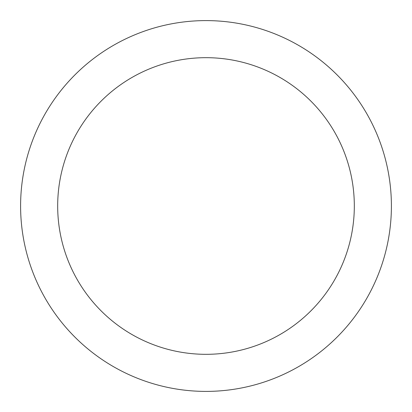 <?xml version="1.0" encoding="UTF-8"?>
<svg xmlns="http://www.w3.org/2000/svg" width="412" height="412" viewBox="0 0 412 412"><rect width="100%" height="100%" fill="white"/><g stroke="black" fill="none" stroke-linecap="round" stroke-linejoin="round"><path stroke-width="0.62" d="M206 20.6A185.4 185.4 0 0 1 391.4 206A185.4 185.4 0 0 1 206 391.4A185.4 185.4 0 0 1 20.6 206A185.4 185.4 0 0 1 206 20.6M206 354.32A148.32 148.32 0 0 1 57.68 206A148.32 148.32 0 0 1 206 57.68A148.32 148.32 0 0 1 354.32 206A148.32 148.32 0 0 1 206 354.32"/></g></svg>
